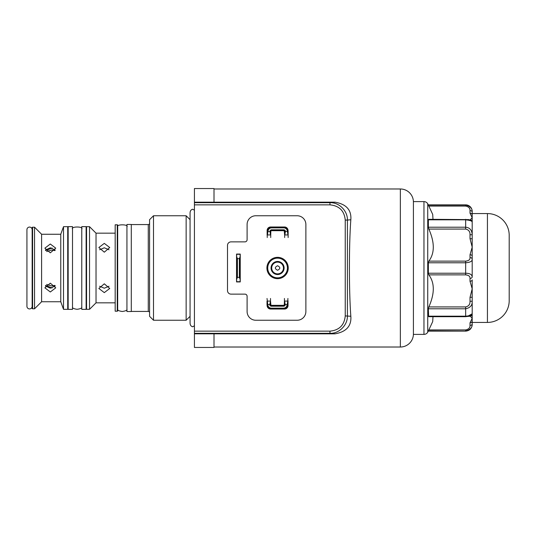 <?xml version="1.0" encoding="UTF-8"?>
<svg xmlns="http://www.w3.org/2000/svg" width="536" height="536" viewBox="0 0 536 536"><rect width="100%" height="100%" fill="white"/><g stroke="black" fill="none" stroke-linecap="round" stroke-linejoin="round"><path stroke-width="0.8" d="M267.236 237.549L267.236 231.452L268.007 231.452A3.584 3.584 0 0 1 271.591 227.867L283.785 227.867L283.785 227.096L271.591 227.096L269.695 227.532M283.785 227.096A4.355 4.355 0 0 1 288.134 231.452L288.134 237.549M267.236 231.452A4.355 4.355 0 0 1 271.591 227.096L271.591 227.867M283.785 227.867A3.584 3.584 0 0 1 287.37 231.452L288.134 231.452M270.72 237.549L270.72 234.935L267.39 234.935L268.007 231.452L269.956 231.452A1.642 1.642 0 0 1 271.591 229.81L283.785 229.81A1.642 1.642 0 0 1 285.42 231.452L287.37 231.452L287.979 234.935L284.656 234.935L284.656 237.549M284.804 234.935L285.42 231.452L284.656 231.452A0.871 0.871 0 0 0 283.785 230.581L271.591 230.581A0.871 0.871 0 0 0 270.72 231.452L269.956 231.452L270.566 234.935M284.656 231.452L284.656 234.935M270.72 234.935L270.72 231.452M214.011 188.98L400.358 188.98A13.058 13.058 0 0 1 413.417 202.039M214.011 347.02L400.358 347.02A13.058 13.058 0 0 0 413.417 333.962M470.018 315.959L472.196 318.277L472.196 323.905A2.178 1.501 180 0 1 470.018 325.406C470.166 327.757 468.712 329.258 465.663 329.921L428.84 329.921L427.735 332.22A4.355 4.355 0 0 1 423.963 334.397L413.417 334.397L413.417 201.603L423.963 201.603A4.355 4.355 0 0 1 427.735 203.78L428.84 206.079L428.365 205.087L465.663 205.087L465.663 206.079C468.712 206.742 470.166 208.243 470.018 210.594L470.018 213.201L472.196 217.723L472.196 214.889A2.178 1.688 180 0 0 470.018 213.201M472.196 322.424L487.432 322.424L487.432 213.576L472.196 213.576L472.196 211.398A6.533 6.533 0 0 0 465.663 204.873L465.663 205.087C470.24 206.152 472.417 208.491 472.196 212.095L472.196 214.889M487.432 213.576A21.768 21.768 0 0 1 509.2 235.344L509.2 300.656A21.768 21.768 0 0 1 487.432 322.424M131.293 311.429L148.271 311.429L148.271 224.571A1.306 1.306 0 0 0 149.578 223.264M148.271 311.429A1.306 1.306 0 0 1 149.578 312.736M117.25 224.792A0.436 0.436 0 0 1 117.686 225.227L117.686 310.773A0.436 0.436 0 0 1 117.25 311.208L115.18 311.208L115.18 224.792L117.25 224.792L117.25 311.208M86.122 227.11A0.436 0.436 0 0 1 86.557 226.674L86.557 309.326A0.436 0.436 0 0 1 86.122 308.89M63.516 226.674L63.516 309.326L60.762 301.741L60.762 234.259L63.516 226.674L67.724 226.674A0.436 0.436 0 0 1 68.159 227.11M67.724 226.674L67.724 309.326A0.436 0.436 0 0 0 68.159 308.89M32.153 227.639A0.436 0.436 0 0 1 32.589 227.204L32.589 308.796A0.436 0.436 0 0 1 32.153 308.361L32.153 227.639M32.153 306.311A2.613 2.613 0 0 1 29.54 308.924A2.613 2.613 0 0 1 26.927 306.311L26.927 229.689A2.613 2.613 0 0 1 29.54 227.076A2.613 2.613 0 0 1 32.153 229.689M214.011 202.179L214.011 188.545L194.421 188.545L194.421 202.179L335.013 202.173C346.31 204.142 351.583 209.998 350.832 219.74C348.943 244.711 348.943 291.289 350.832 316.26C351.589 325.989 346.316 331.844 335.013 333.828L214.011 333.828L214.011 347.455L194.421 347.455L194.421 333.821L214.011 333.821M428.84 329.921L432.699 321.607L432.988 316.696M472.196 288.824L472.196 279.879A2.178 1.373 180 0 1 470.018 281.253L472.196 288.824L470.018 297.38L472.196 297.158L472.196 288.824L472.196 301.265L470.018 301.212C470.173 304.321 468.719 306.224 465.663 306.927L428.84 306.927L428.365 308.79L428.653 316.696L465.663 316.696L465.663 316.18C469.771 315.878 471.948 315.081 472.196 313.795L468.236 315.959M428.84 306.927C434.763 293.554 434.763 282.867 428.84 274.874L465.663 274.874C468.712 275.196 470.166 276.382 470.018 278.432L470.018 281.253M470.018 220.035L472.196 217.723L472.196 238.842L470.018 238.62L472.196 247.176L472.196 259.143A2.178 1.575 180 0 0 470.018 257.568C470.173 259.612 468.719 260.798 465.663 261.126L428.84 261.126L428.365 262.774L428.365 273.226L428.84 274.874M428.84 261.126C434.763 253.206 434.763 242.527 428.84 229.073L465.663 229.073C468.712 229.77 470.166 231.673 470.018 234.788L470.018 238.62M465.663 229.073L465.663 219.82L428.365 219.82L428.84 219.351L428.365 219.82L428.365 227.21L428.84 229.073M432.988 219.304L432.706 214.407L428.84 206.079L465.663 206.079M465.663 274.874L465.663 273.226C469.771 273.3 471.948 274.506 472.196 276.857L472.196 256.121A2.178 1.373 180 0 0 470.018 254.747L472.196 247.176L472.196 222.045A2.178 2.164 180 0 0 470.065 219.881M472.196 301.265L472.196 313.781L472.196 301.265C472.424 305.272 470.246 307.778 465.663 308.79L465.663 306.927M472.196 321.111A2.178 1.688 180 0 1 470.018 322.799L472.196 318.277L472.196 313.781C470.427 317.319 470.782 315.805 465.663 316.696M428.365 204.873L465.663 204.873M153.497 215.753L153.497 320.247L149.578 316.327L149.578 219.673L153.497 215.753L186.146 215.753L186.146 320.247L190.066 316.327M277.581 258.158A9.842 9.842 0 0 1 287.423 268A9.842 9.842 0 0 1 277.581 277.842A9.842 9.842 0 0 1 267.732 268A9.842 9.842 0 0 1 277.581 258.158M131.293 311.537L131.293 224.463L126.938 224.463L126.938 311.537L131.293 311.537M271.698 268A5.876 5.876 0 0 0 277.581 273.876A5.876 5.876 0 0 0 283.457 268A5.876 5.876 0 0 0 277.581 262.124A5.876 5.876 0 0 0 271.698 268M277.581 261.468A6.533 6.533 0 0 0 271.049 268A6.533 6.533 0 0 0 277.581 274.533A6.533 6.533 0 0 0 284.107 268A6.533 6.533 0 0 0 277.581 261.468M277.581 265.742C274.6 267.25 274.6 268.757 277.581 270.258C280.556 268.75 280.556 267.243 277.581 265.742M104.299 243.378L109.739 247.525L104.299 252.181L98.859 247.525L104.299 243.378M104.299 283.819L109.739 288.475L104.299 292.623L98.859 288.475L104.299 283.819M115.18 233.167L96.024 233.167L96.024 302.833L89.532 309.326L86.557 309.326M115.18 302.833L96.024 302.833M96.024 233.167L89.532 226.674L89.532 309.326M99.569 286.231L104.299 288.207L109.022 286.231M109.022 249.769L104.299 247.793L99.575 249.769M89.532 226.674L86.557 226.674M86.122 309.359L86.122 226.641L81.767 226.641L81.767 309.359L86.122 309.359M72.514 309.359L72.514 226.641L68.159 226.641L68.159 309.359L72.514 309.359M67.724 309.326L63.516 309.326M50.31 244.021L55.751 248.168L50.31 252.831L44.87 248.168L50.31 244.021M50.31 283.169L55.751 287.832L50.31 291.979L44.87 287.832L50.31 283.169M60.762 234.259L41.6 234.259L41.6 301.741L34.552 308.796L32.589 308.796M60.762 301.741L41.6 301.741M41.6 234.259L34.552 227.204L34.552 308.796M45.379 285.929L50.31 288.207L55.242 285.929M55.242 250.071L50.31 247.793L45.379 250.071M34.552 227.204L32.589 227.204M52.039 288.006L45.714 285.4M45.714 250.6L52.039 247.994M54.907 250.6L51.617 250.031L46.639 251.558M46.639 284.442L51.617 285.969L54.907 285.4M26.927 233.656L26.927 302.344M270.506 300.763L270.827 304.461L270.506 300.763M284.328 304.461L284.435 300.763L284.328 304.461A0.871 0.871 0 0 1 283.457 305.332L284.134 305.004M271.698 305.332L283.457 305.332L271.698 305.332A0.871 0.871 0 0 1 270.827 304.461M240.242 254.071L240.242 281.929L236.544 281.929L236.544 254.071L240.242 254.071L236.544 254.071L236.544 281.929L240.242 281.929L240.242 254.071M284.656 235.257L284.328 231.559L284.656 235.257M288.026 300.763L288.026 305.554A3.484 3.484 0 0 1 284.542 309.038A3.484 3.484 0 0 0 288.026 305.554M267.022 298.478L267.786 304.569A3.584 3.584 0 0 0 271.377 308.16L283.564 308.16A3.584 3.584 0 0 0 287.149 304.569L285.206 304.569A1.642 1.642 0 0 1 283.564 306.21L271.377 306.21A1.642 1.642 0 0 1 269.735 304.569L267.022 304.569A4.355 4.355 0 0 0 271.377 308.924L284.435 308.837M270.827 231.559L270.72 235.257L270.827 231.559A0.871 0.871 0 0 1 271.698 230.688L283.457 230.688L271.698 230.688M267.129 235.257L267.129 230.473A3.484 3.484 0 0 1 270.613 226.989A3.484 3.484 0 0 0 267.129 230.473M285.681 227.532L284.743 227.204M270.613 309.038A3.484 3.484 0 0 1 267.129 305.554L267.129 305.54A3.484 3.484 0 0 0 270.613 309.038L284.542 309.038M284.542 226.989A3.484 3.484 0 0 1 288.026 230.473L288.026 230.48A3.484 3.484 0 0 0 284.542 226.989L270.613 226.989M428.365 331.127L465.663 331.127C469.623 330.739 471.801 328.561 472.196 324.602L472.196 323.905C472.417 327.509 470.24 329.848 465.663 330.913L465.663 329.921M469.034 316.294L465.663 316.649M472.196 313.955A2.178 2.164 180 0 1 470.065 316.119M472.196 276.857A2.178 1.575 180 0 1 470.018 278.432M428.365 273.226L465.663 273.226L465.663 262.774C470.246 262.419 472.424 261.206 472.196 259.143M428.365 227.21L465.663 227.21C469.771 227.612 471.948 230.118 472.196 234.735L470.018 234.788M465.663 219.304L465.663 219.82C470.246 220.323 472.424 221.12 472.196 222.206C470.816 218.775 470.575 220.551 468.886 219.599L428.653 219.304M472.196 212.095A2.178 1.501 180 0 0 470.018 210.594M247.103 239.699A2.178 2.178 0 0 1 244.925 241.877L230.996 241.877L244.925 241.877A2.178 2.178 0 0 0 247.103 239.699L247.103 224.463A8.71 8.71 0 0 1 255.813 215.753L297.172 215.753L255.813 215.753M244.925 294.123A2.178 2.178 0 0 1 247.103 296.301L247.103 311.537L247.103 296.301A2.178 2.178 0 0 0 244.925 294.123L230.996 294.123A3.484 3.484 0 0 1 227.512 290.639L227.512 245.361L227.512 290.639M255.813 320.247L297.172 320.247L255.813 320.247A8.71 8.71 0 0 1 247.103 311.537M305.875 311.537L305.875 224.463L305.875 311.537A8.71 8.71 0 0 1 297.172 320.247M194.421 202.179L194.421 333.821M207.486 202.32L294.559 202.32L294.559 202.662L207.486 202.662L207.486 202.32L207.486 202.662M294.559 202.32L294.559 202.662M194.421 202.675L329.962 202.675L329.962 204.853C339.241 205.75 344.34 210.829 345.244 220.082L345.244 315.918C344.34 325.171 339.241 330.25 329.962 331.148L194.421 331.148M335.013 202.173L329.962 202.675C339.275 202.266 347.73 211.077 347.415 220.082L345.244 220.082M350.832 219.74L347.415 220.082L347.415 315.918C347.73 324.916 339.275 333.734 329.962 333.325L329.962 331.148M207.486 333.68L207.486 333.338L294.559 333.338L294.559 333.68L207.486 333.68L207.486 333.338M294.559 333.338L294.559 333.68M271.377 306.21L271.377 305.44L283.564 305.44L283.564 306.21M271.377 305.44A0.871 0.871 0 0 1 270.506 304.569L270.506 298.478M284.435 298.478L284.435 304.569A0.871 0.871 0 0 1 283.564 305.44M270.506 301.091L269.735 304.569L270.506 304.569M284.435 304.569L285.206 304.569L284.589 301.091L287.765 301.091L287.149 304.569L287.919 304.569A4.355 4.355 0 0 1 283.564 308.924L283.564 308.16M267.176 301.091L270.352 301.091M287.765 301.091L287.919 298.478M287.919 301.091L287.919 304.569M267.022 304.569L267.022 301.091M288.247 268A10.666 10.666 0 0 0 277.581 257.334A10.666 10.666 0 0 0 266.915 268A10.666 10.666 0 0 0 277.581 278.666A10.666 10.666 0 0 0 288.247 268M227.512 245.361A3.484 3.484 0 0 1 230.996 241.877M297.172 215.753A8.71 8.71 0 0 1 305.875 224.463M283.457 230.688A0.871 0.871 0 0 1 284.328 231.559M236.651 256.61L237.421 258.64L239.371 258.64L240.135 256.61L240.135 254.285L236.651 254.285L236.651 281.715L240.135 281.715L240.135 279.39L239.371 277.36L237.421 277.36L236.651 279.39M237.421 258.64L237.421 277.36M239.371 258.64L239.371 277.36M240.135 279.39L240.135 256.61M283.785 230.581L283.785 229.81M271.591 230.581L271.591 229.81M400.358 347.02L400.358 188.98M423.963 334.397L423.963 201.603M427.735 332.22L427.735 203.78M465.663 331.127L428.365 330.913M470.018 322.799L470.018 325.406M428.365 316.18L465.663 316.18L465.663 308.79L428.365 308.79M470.018 297.38L470.018 301.212M470.018 254.747L470.018 257.568M428.365 262.774L465.663 262.774L465.663 261.126M194.421 204.853L329.962 204.853M350.832 316.26L345.244 315.918M335.013 333.828L329.962 333.325L194.421 333.325M271.377 308.16L271.377 308.924M81.767 229.08C83.857 226.306 70.444 226.319 72.514 229.08M72.514 306.92C72.025 307.972 73.559 308.77 77.104 309.312C80.661 308.796 82.216 307.999 81.767 306.92M153.497 320.247L186.146 320.247M131.293 224.571L148.271 224.571M190.066 219.673L186.146 215.753M126.938 226.902C129.029 224.135 115.615 224.142 117.686 226.902M117.686 309.098C117.196 310.15 118.724 310.947 122.275 311.49C125.833 310.974 127.387 310.177 126.938 309.098M190.066 322.853L190.066 213.14C190.092 210.97 190.963 209.663 192.679 209.221L194.421 210.219M190.066 322.86C190.092 325.03 190.963 326.337 192.679 326.779L194.421 325.781"/></g></svg>
